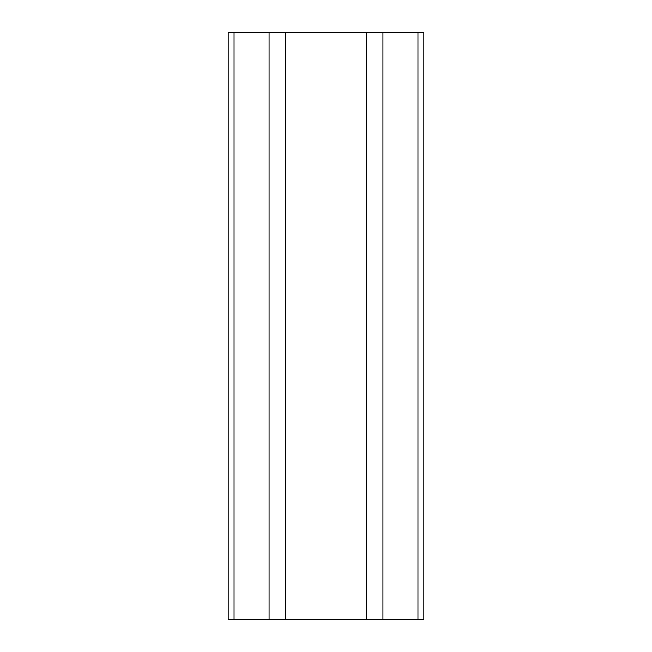 <?xml version="1.0" encoding="UTF-8"?>
<svg xmlns="http://www.w3.org/2000/svg" width="652" height="652" viewBox="0 0 652 652"><rect width="100%" height="100%" fill="white"/><g stroke="black" fill="none" stroke-linecap="round" stroke-linejoin="round"><path stroke-width="0.98" d="M366.88 619.4L366.88 32.6L423.8 32.6L423.8 619.4L228.2 619.4L228.2 32.6L234.068 32.6L234.068 619.4M366.88 32.6L269.08 32.6L269.08 619.4M269.08 32.6L234.068 32.6M285.12 32.6L285.12 619.4M382.92 32.6L382.92 619.4M417.932 32.6L417.932 619.4"/></g></svg>
